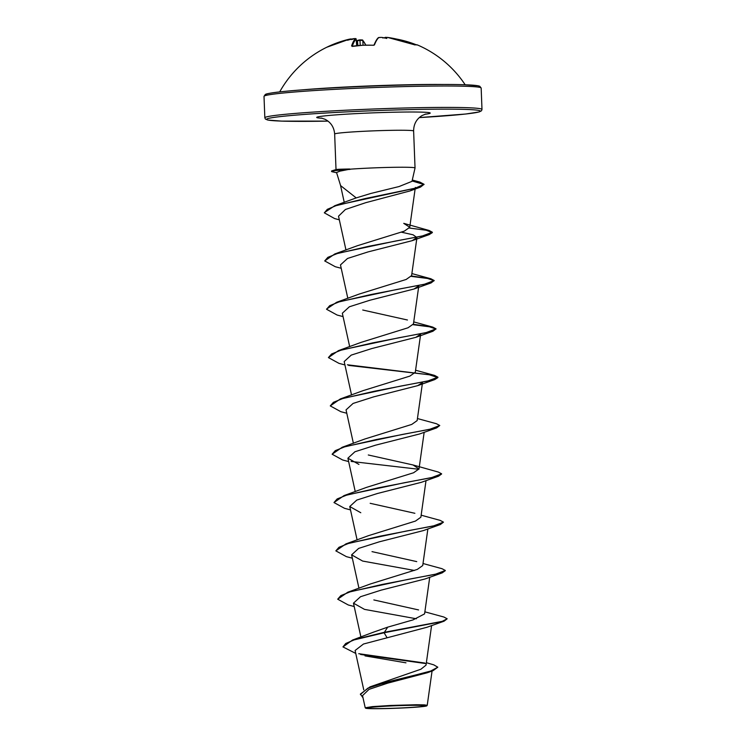<?xml version="1.0" encoding="UTF-8"?>
<svg xmlns="http://www.w3.org/2000/svg" width="746" height="746" viewBox="0 0 746 746"><rect width="100%" height="100%" fill="white"/><g stroke="black" fill="none" stroke-linecap="round" stroke-linejoin="round"><path stroke-width="1.12" d="M352.569 46.215L351.58 45.954A108.282 18.296 -94.1 0 1 355.534 38.587L353.958 38.633A108.347 106.659 -107.2 0 0 352.308 38.941A80.391 50.504 148.8 0 0 347.515 40.247A80.391 42.252 -151.2 0 1 350.648 39.109A108.347 17.969 -97.7 0 1 350.909 38.941L349.342 39.193A108.282 106.687 -87 0 0 326.767 47.25A108.282 106.687 -87 0 0 323.95 48.677M442.751 84.475A93.651 3.972 177.8 0 0 356.411 86.499A93.651 3.972 177.8 0 0 302.046 89.884M414.683 44.891A0.541 0.532 75.6 0 1 414.972 44.919L413.76 44.573A108.282 106.687 -87 0 0 387.659 37.44L385.421 37.356A108.347 18.762 92.5 0 0 385.123 37.533A80.391 27.872 138.1 0 1 386.801 38.447A80.391 37.552 -143.2 0 0 382.754 37.552A108.347 106.659 -107.2 0 0 381.075 37.393L378.847 37.514A108.282 18.538 88.9 0 0 374.455 44.9L373.224 45.273A108.655 98.164 -161.3 0 0 362.798 45.282A108.655 98.164 -161.3 0 0 352.485 46.224M391.277 705.94A28.712 1.222 -2.2 0 1 423.383 705.52A28.712 1.222 -2.2 0 1 401.134 707.963A28.712 1.222 -2.2 0 1 369 707.609A28.712 1.222 -2.2 0 1 391.277 705.94M390.941 705.875A30.614 1.296 -2.2 0 1 426.768 705.837A30.614 1.296 -2.2 0 1 401.46 708.029A30.614 1.296 -2.2 0 1 365.643 708.178A30.614 1.296 -2.2 0 1 390.941 705.875M365.643 708.178L365.223 707.768L372.394 706.621L390.857 705.446L416.221 704.746L424.371 704.877L427.216 705.324L426.768 705.837M370.893 193.447L399.054 186.547L411.997 181.343L415.037 167.99A39.51 1.679 177.8 0 0 415.037 167.971A39.51 1.679 177.8 0 0 368.766 168.102A39.51 1.679 177.8 0 0 349.762 169.211L339.915 171.151L336.549 172.512L340.596 185.605L356.206 197.914L370.893 193.447M426.367 662.681L433.743 664.835L437.809 667.204L430.666 671.046L369.997 686.87L420.903 669.227L426.022 665.143L431.589 625.568M373.205 632.263L387.696 627.153L413.014 619.898L424.577 613.883L429.733 577.245M418.59 609.939L373.849 599.943M354.21 606.535L348.27 604.978L337.696 599.197L347.776 592.221L370.398 583.969L417.331 569.394L422.721 565.561L427.878 528.923M416.744 561.617L372.012 551.63M352.345 558.213L346.414 556.656L335.84 550.874L345.92 543.899L368.543 535.647L415.466 521.072L420.837 517.239M414.879 513.295L370.175 503.308M350.489 509.891L344.559 508.334L333.984 502.552L344.065 495.577L366.687 487.325L413.592 472.759L419.01 468.917L413.023 464.963L368.291 454.985M348.634 461.569L342.694 460.012L332.129 454.23L342.209 447.255L364.831 439.002L411.745 424.427L417.154 420.595L422.516 382.512M346.778 413.247L340.838 411.689L330.273 405.908L340.353 398.933L363.004 390.671L409.88 376.105L415.289 372.273L420.66 334.189L415.848 337.332L371.844 348.541L351.226 355.105L344.186 361.558L351.543 395.007M344.922 364.925L338.982 363.367L328.417 357.586L338.498 350.611L361.12 342.358L408.034 327.783L413.443 323.95L418.804 285.867M407.456 320.006L362.743 310.019M326.561 309.068L336.642 302.289L359.264 294.036L406.16 279.47L411.587 275.628L416.949 237.545M334.786 253.966L357.409 245.714L404.323 231.139L409.731 227.306L403.735 223.352L429.043 230.449L432.335 232.211L422.096 236.081L395.082 241.126L334.786 253.966L324.706 260.941L327.848 257.342L337.164 253.593L369.139 246.199L429.202 234.617L432.354 232.612L426.236 230.244L409.414 228.043M324.361 212.657L334.861 205.663L356.206 197.914M414.189 188.887L410.002 190.939L365.782 202.67L345.417 209.486L338.525 216.181L345.976 250.041M401.516 232.202L413.07 234.804L416.939 237.545L412.128 240.688L368.114 251.896L347.505 258.47L340.474 264.914L347.832 298.363M418.795 285.895L413.983 289.01L369.979 300.218L349.361 306.783L342.33 313.236L349.688 346.685M422.506 382.539L417.704 385.654L373.681 396.863L353.082 403.437L346.041 409.88L353.399 443.329M332.129 454.23L335.271 450.631L344.587 446.882L376.562 439.487L436.624 427.906L419.56 433.976L375.536 445.185L354.937 451.75L347.897 458.203L358.938 464.413M333.984 502.552L337.136 498.953L346.452 495.204L378.427 487.809L438.48 476.228L421.415 482.298L377.401 493.507L356.793 500.072L349.753 506.525L360.784 512.735M335.84 550.874L338.992 547.275L348.307 543.526L380.283 536.132L440.345 524.55L423.271 530.62L379.266 541.829L358.658 548.394L351.618 554.847L362.64 561.057L414.506 570.457M337.696 599.197L340.847 595.597L350.163 591.848L382.139 584.454L442.201 572.872L425.127 578.943L381.103 590.151L360.514 596.716L353.464 603.169L364.505 609.379L416.361 618.779M387.696 627.153L384.097 632.757L444.056 621.194L426.982 627.265L363.479 644.022L355.105 650.484L363.759 689.854M365.027 655.902L405.973 662.821M437.809 667.204L433.081 670.663L427.355 672.733L387.78 683.122L369.037 689.351L362.537 695.626L365.214 707.768M444.056 621.194L447.19 618.788L442.21 621.353L384.078 632.356L352.541 640.04L342.955 646.913L355.749 653.421M358.733 653.692L424.847 663.035M369.997 686.87L360.393 694.069L363.022 697.836M386.932 637.466L384.097 632.757L354.163 639.9L345.743 643.481L342.955 646.913M360.616 654.484L425.379 663.52M433.081 670.663L388.414 681.685L367.918 688.138L360.411 694.47M349.762 169.211L349.753 169.006C336.959 169.202 333.192 169.519 338.442 169.967M447.19 618.788L443.889 617.026L424.866 611.832M347.776 592.221L408.071 579.381L435.086 574.345L445.325 570.466L442.033 568.704L423.01 563.51M345.92 543.899L406.216 531.059L433.23 526.023L443.469 522.144L440.177 520.382L421.154 515.188M344.065 495.577L404.36 482.737L431.375 477.701L441.613 473.822L438.322 472.059L413.023 464.963M418.907 469.281L351.096 461.429M342.209 447.255L402.504 434.414L429.519 429.379L439.758 425.5L436.466 423.737L417.443 418.543M340.353 398.933L400.649 386.092L427.663 381.047L437.902 377.178L434.61 375.415L347.384 364.785M338.498 350.611L398.793 337.77L425.807 332.725L436.046 328.846L432.755 327.093L413.34 324.314M336.642 302.289L396.947 289.448L423.952 284.403L434.191 280.533L430.899 278.771L411.484 275.992M334.861 205.663L415.102 188.253L424.045 184.318L419.886 182.089L412.296 180.028M442.201 572.872L445.297 570.662M440.345 524.55L443.469 522.144M438.48 476.228L441.585 474.018M436.624 427.906L439.758 425.5M330.273 405.908L333.415 402.308L342.731 398.56L374.706 391.165L434.769 379.583L437.921 377.579L429.379 374.79L348.615 365.4M328.417 357.586L331.56 353.986L340.875 350.238L372.851 342.843L432.913 331.261L436.046 328.846M436.018 329.051L429.472 326.795L413.125 324.697M343.067 316.602L337.127 315.045L326.561 309.264L329.704 305.664L339.02 301.916L370.995 294.521L431.057 282.939L434.191 280.533M434.163 280.729L427.617 278.472L411.27 276.374M341.211 268.28L335.271 266.723L324.706 260.941M339.327 219.828L334.618 218.569L324.361 212.852L327.298 209.346L335.933 205.709L365.279 198.539L420.502 187.087L424.045 184.318M424.026 184.523L412.09 180.942M349.753 169.006A37.664 1.595 177.8 0 0 332.017 170.806A37.664 1.595 177.8 0 0 331.55 171.076L331.56 171.477A37.664 1.595 177.8 0 0 332.045 171.72L336.605 172.736M350.042 169.398A37.664 1.595 177.8 0 0 331.56 171.477M356.644 40.778A80.391 32.731 140.3 0 1 358.322 40.181L357.073 41.627L356.607 40.676A107.806 17.876 82.3 0 0 356.308 40.396M358.584 40.125A108.347 105.857 125 0 1 359.945 39.883L362.22 39.958A0.541 0.522 139.8 0 1 362.696 40.125L362.696 40.125A0.541 0.522 139.8 0 1 362.817 40.443L359.964 40.331A107.806 105.335 -55 0 0 358.183 40.657L358.322 40.181M356.728 45.683L356.168 39.081A0.541 0.532 -132.5 0 0 355.534 38.587M351.459 39.156A0.541 0.532 -120.5 0 0 350.909 38.941M351.273 39.575L350.648 39.109M352.308 38.941L352.382 39.473M352.177 46.252A0.541 0.494 -161.6 0 0 351.58 45.954M355.963 40.2L356.607 40.676L355.963 40.2M378.847 37.514A0.541 0.532 49 0 0 378.464 37.645L378.464 37.645C377.206 38.484 375.704 41.011 373.951 45.208L362.836 45.236L352.224 46.438M358.481 40.135L359.964 39.864L360.206 45.385M378.464 37.645L381.075 37.393M382.931 38.074L382.754 37.552M385.123 37.533L384.507 38.055L385.123 37.533M384.852 37.561L385.113 37.412A0.541 0.532 62.5 0 1 385.421 37.356M385.113 37.412L387.659 37.44M413.778 44.583L387.668 37.44M396.471 39.044A108.282 106.445 109.6 0 1 416.082 44.704L396.387 39.025M465.168 84.764A108.655 108.655 0 0 0 417.62 45.021A108.655 18.641 113.8 0 0 414.972 44.919M478.494 87.142A107.023 4.541 177.8 0 0 354.145 86.825M481.161 88.056A108.655 4.607 177.8 0 0 353.921 88.392A108.655 4.607 177.8 0 0 264.009 96.393L264.839 117.793A108.655 4.607 -2.2 0 1 354.742 109.793A108.655 4.607 -2.2 0 1 481.991 109.457L481.161 88.056L479.734 86.228L478.177 85.79L464.516 84.746C442.779 83.981 396.751 84.848 354.126 86.825A107.023 4.541 177.8 0 0 266.602 95.283M327.998 121.104A107.023 4.541 -2.2 0 1 267.469 118.717A107.023 4.541 -2.2 0 1 355.087 111.48A107.023 4.541 -2.2 0 1 475.398 109.97A107.023 4.541 -2.2 0 1 419.261 117.598L465.635 114.026L479.184 111.937L481.506 110.781L481.991 109.457M336.017 169.584L334.656 134.028A39.51 1.679 -2.2 0 1 367.349 131.119A39.51 1.679 -2.2 0 1 413.62 130.988C413.676 124.162 416.492 119.015 422.068 115.555L425.686 114.054M322.216 118.25A56.799 2.406 -2.2 0 1 363.712 113.252A56.799 2.406 -2.2 0 1 418.599 112.059A56.799 2.406 -2.2 0 1 424.819 114.306M356.691 45.683L356.168 39.081A107.741 18.202 85.9 0 0 352.298 46.196M414.907 44.835A107.741 105.913 -70.4 0 0 409.75 42.988M365.801 45.142A107.741 18.202 85.9 0 0 362.817 40.443L363.05 45.226M357.437 41.244L357.912 45.571M357.297 45.627L356.812 41.254M356.374 41.263L356.905 45.665M334.656 134.028C334.077 127.221 330.87 122.307 325.042 119.285L321.321 118.064M415.037 167.971L413.62 130.988M360.915 637.037L353.464 603.169M358.966 588.296L351.608 554.847M357.11 539.973L349.753 506.525M420.865 517.248L426.022 480.601M355.255 491.651L347.897 458.203M419.01 468.917L424.166 432.279M409.731 227.306L415.168 188.635M415.233 188.216L415.345 187.405M344.26 202.38L340.521 185.362M432.065 671.008L427.225 705.324M373.214 632.263L352.541 640.04M327.998 121.113L281.484 121.104L267.823 120.059L265.417 119.08L264.839 117.793M415.587 370.221L434.61 375.415M413.732 321.899L432.755 327.093M411.876 273.577L430.899 278.771M410.002 190.939L420.502 187.087M412.128 240.688L429.202 234.617M413.983 289.01L431.057 282.939M415.848 337.332L432.913 331.261M417.704 385.654L434.769 379.583M336.138 169.547L332.017 170.806M354.126 86.825C322.113 88.317 297.523 89.977 280.365 91.823C265.334 93.567 265.632 94.378 265.306 94.462L264.009 96.393M351.59 39.379L349.342 39.193L326.767 47.25A108.655 108.655 0 0 0 279.703 91.889M352.392 38.923L356.196 39.034M359.964 39.864L362.696 40.125L365.857 45.142M382.651 37.533L381.094 37.393M417.62 45.021L413.769 44.573"/></g></svg>
